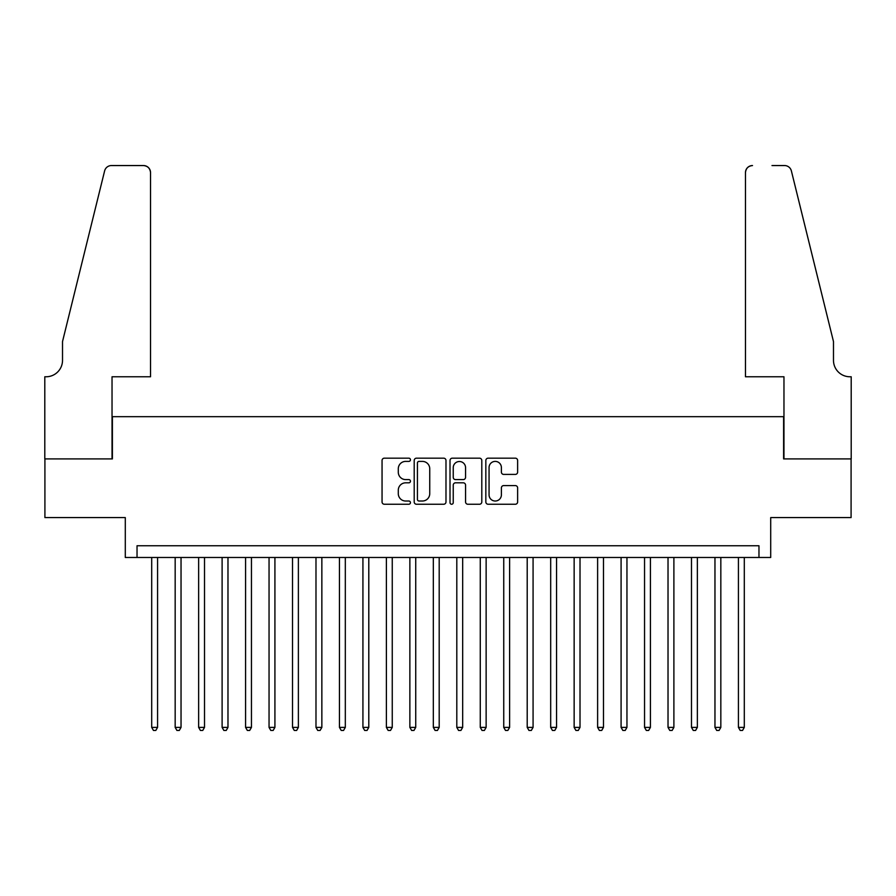 <?xml version="1.0" encoding="UTF-8"?>
<svg xmlns="http://www.w3.org/2000/svg" width="896" height="896" viewBox="0 0 896 896"><rect width="100%" height="100%" fill="white"/><g stroke="black" fill="none" stroke-linecap="round" stroke-linejoin="round"><path stroke-width="1.34" d="M410.446 459.782A1.613 1.613 0 0 0 408.834 458.17L384.362 458.17A2.307 2.307 0 0 0 382.054 460.477L382.054 501.939A2.307 2.307 0 0 0 384.362 504.246L408.834 504.246A1.613 1.613 0 0 0 410.446 502.634A1.613 1.613 0 0 0 408.834 501.021L405.675 501.021A7.37 7.37 0 0 1 398.294 493.651L398.294 490.19A7.37 7.37 0 0 1 405.675 482.821L408.834 482.821A1.613 1.613 0 0 0 410.446 481.208A1.613 1.613 0 0 0 408.834 479.595L405.675 479.595A7.37 7.37 0 0 1 398.294 472.226L398.294 468.765A7.37 7.37 0 0 1 405.675 461.395L408.834 461.395A1.613 1.613 0 0 0 410.446 459.782M515.323 474.41A2.307 2.307 0 0 0 517.63 472.114L517.63 460.477A2.307 2.307 0 0 0 515.323 458.17L488.141 458.17A2.307 2.307 0 0 0 485.834 460.477L485.834 501.939A2.307 2.307 0 0 0 488.141 504.246L515.323 504.246A2.307 2.307 0 0 0 517.63 501.939L517.63 487.894A2.307 2.307 0 0 0 515.323 485.587L503.686 485.587A2.307 2.307 0 0 0 501.39 487.894L501.39 494.861A6.16 6.16 0 0 1 495.23 501.021A6.16 6.16 0 0 1 489.059 494.861L489.059 467.555A6.16 6.16 0 0 1 495.23 461.395A6.16 6.16 0 0 1 501.39 467.555L501.39 472.114A2.307 2.307 0 0 0 503.686 474.41L515.323 474.41M758.968 557.48L770.706 557.48L770.706 517.586L851.088 517.586L851.088 458.909L783.608 458.909L783.608 416.674L112.392 416.674L112.392 458.909L44.912 458.909L44.912 517.586L125.294 517.586L125.294 557.48L758.968 557.48L758.968 545.754L137.032 545.754L137.032 557.48M445.984 460.477A2.307 2.307 0 0 0 443.677 458.17L416.494 458.17A2.307 2.307 0 0 0 414.198 460.477L414.198 501.939A2.307 2.307 0 0 0 416.494 504.246L443.677 504.246A2.307 2.307 0 0 0 445.984 501.939L445.984 460.477M452.323 458.17L479.506 458.17A2.307 2.307 0 0 1 481.802 460.477L481.802 501.939A2.307 2.307 0 0 1 479.506 504.246L467.869 504.246A2.307 2.307 0 0 1 465.562 501.939L465.562 485.128A2.307 2.307 0 0 0 463.266 482.821L455.549 482.821A2.307 2.307 0 0 0 453.242 485.128L453.242 502.634A1.613 1.613 0 0 1 451.629 504.246A1.613 1.613 0 0 1 450.016 502.634L450.016 460.477A2.307 2.307 0 0 1 452.323 458.17M419.037 461.395A1.613 1.613 0 0 0 417.424 463.008L417.424 499.408A1.613 1.613 0 0 0 419.037 501.021L422.374 501.021A7.37 7.37 0 0 0 429.744 493.651L429.744 468.765A7.37 7.37 0 0 0 422.374 461.395L419.037 461.395M465.562 467.678A6.16 6.16 0 0 0 459.402 461.507A6.16 6.16 0 0 0 453.242 467.678L453.242 477.288A2.307 2.307 0 0 0 455.549 479.595L463.266 479.595A2.307 2.307 0 0 0 465.562 477.288L465.562 467.678M151.704 557.48L151.704 727.395L157.573 727.395L157.573 557.48M157.573 727.395L155.814 730.453L153.462 730.453L151.704 727.395M150.528 376.768L150.528 172.592A7.045 7.045 0 0 0 143.483 165.547L111.451 165.547A7.045 7.045 0 0 0 104.619 170.901L62.518 341.566L62.518 360.338A16.43 16.43 0 0 1 46.088 376.768L44.8 376.768L44.8 458.909L112.034 458.909L112.034 376.768L150.528 376.768L150.528 172.592C150.08 168.347 147.739 165.995 143.483 165.547L124.006 165.547M104.619 170.901C106.411 167.048 106.411 167.048 104.619 170.901C106.411 167.048 106.411 167.048 104.619 170.901M62.518 360.338A16.43 16.43 0 0 1 46.088 376.768M745.472 376.768L745.472 172.592L745.472 376.768L783.966 376.768L783.966 458.909L851.2 458.909L851.2 376.768L849.912 376.768A16.43 16.43 0 0 1 833.482 360.338A16.43 16.43 0 0 0 849.912 376.768M820.568 289.24L791.381 170.901L833.482 341.566L833.482 360.338M771.994 165.547L784.549 165.547A7.045 7.045 0 0 1 791.381 170.901C789.589 167.048 789.589 167.048 791.381 170.901C789.589 167.048 789.589 167.048 791.381 170.901M752.517 165.547A7.045 7.045 0 0 0 745.472 172.592C745.92 168.347 748.261 165.995 752.517 165.547M175.168 557.48L175.168 727.395L181.037 727.395L181.037 557.48M181.037 727.395L179.278 730.453L176.926 730.453L175.168 727.395M198.643 557.48L198.643 727.395L204.512 727.395L204.512 557.48M204.512 727.395L202.742 730.453L200.402 730.453L198.643 727.395M222.107 557.48L222.107 727.395L227.976 727.395L227.976 557.48M227.976 727.395L226.218 730.453L223.866 730.453L222.107 727.395M245.582 557.48L245.582 727.395L251.451 727.395L251.451 557.48M251.451 727.395L249.682 730.453L247.341 730.453L245.582 727.395M269.046 557.48L269.046 727.395L274.915 727.395L274.915 557.48M274.915 727.395L273.157 730.453L270.805 730.453L269.046 727.395M292.522 557.48L292.522 727.395L298.379 727.395L298.379 557.48M298.379 727.395L296.621 730.453L294.28 730.453L292.522 727.395M315.986 557.48L315.986 727.395L321.854 727.395L321.854 557.48M321.854 727.395L320.096 730.453L317.744 730.453L315.986 727.395M339.45 557.48L339.45 727.395L345.318 727.395L345.318 557.48M345.318 727.395L343.56 730.453L341.219 730.453L339.45 727.395M362.925 557.48L362.925 727.395L368.794 727.395L368.794 557.48M368.794 727.395L367.035 730.453L364.683 730.453L362.925 727.395M386.389 557.48L386.389 727.395L392.258 727.395L392.258 557.48M392.258 727.395L390.499 730.453L388.158 730.453L386.389 727.395M409.864 557.48L409.864 727.395L415.733 727.395L415.733 557.48M415.733 727.395L413.974 730.453L411.622 730.453L409.864 727.395M433.328 557.48L433.328 727.395L439.197 727.395L439.197 557.48M439.197 727.395L437.438 730.453L435.086 730.453L433.328 727.395M456.803 557.48L456.803 727.395L462.672 727.395L462.672 557.48M462.672 727.395L460.914 730.453L458.562 730.453L456.803 727.395M480.267 557.48L480.267 727.395L486.136 727.395L486.136 557.48M486.136 727.395L484.378 730.453L482.026 730.453L480.267 727.395M503.742 557.48L503.742 727.395L509.611 727.395L509.611 557.48M509.611 727.395L507.842 730.453L505.501 730.453L503.742 727.395M527.206 557.48L527.206 727.395L533.075 727.395L533.075 557.48M533.075 727.395L531.317 730.453L528.965 730.453L527.206 727.395M550.682 557.48L550.682 727.395L556.55 727.395L556.55 557.48M556.55 727.395L554.781 730.453L552.44 730.453L550.682 727.395M574.146 557.48L574.146 727.395L580.014 727.395L580.014 557.48M580.014 727.395L578.256 730.453L575.904 730.453L574.146 727.395M597.621 557.48L597.621 727.395L603.478 727.395L603.478 557.48M603.478 727.395L601.72 730.453L599.379 730.453L597.621 727.395M621.085 557.48L621.085 727.395L626.954 727.395L626.954 557.48M626.954 727.395L625.195 730.453L622.843 730.453L621.085 727.395M644.549 557.48L644.549 727.395L650.418 727.395L650.418 557.48M650.418 727.395L648.659 730.453L646.318 730.453L644.549 727.395M668.024 557.48L668.024 727.395L673.893 727.395L673.893 557.48M673.893 727.395L672.134 730.453L669.782 730.453L668.024 727.395M691.488 557.48L691.488 727.395L697.357 727.395L697.357 557.48M697.357 727.395L695.598 730.453L693.258 730.453L691.488 727.395M714.963 557.48L714.963 727.395L720.832 727.395L720.832 557.48M720.832 727.395L719.074 730.453L716.722 730.453L714.963 727.395M738.427 557.48L738.427 727.395L744.296 727.395L744.296 557.48M744.296 727.395L742.538 730.453L740.186 730.453L738.427 727.395"/></g></svg>
